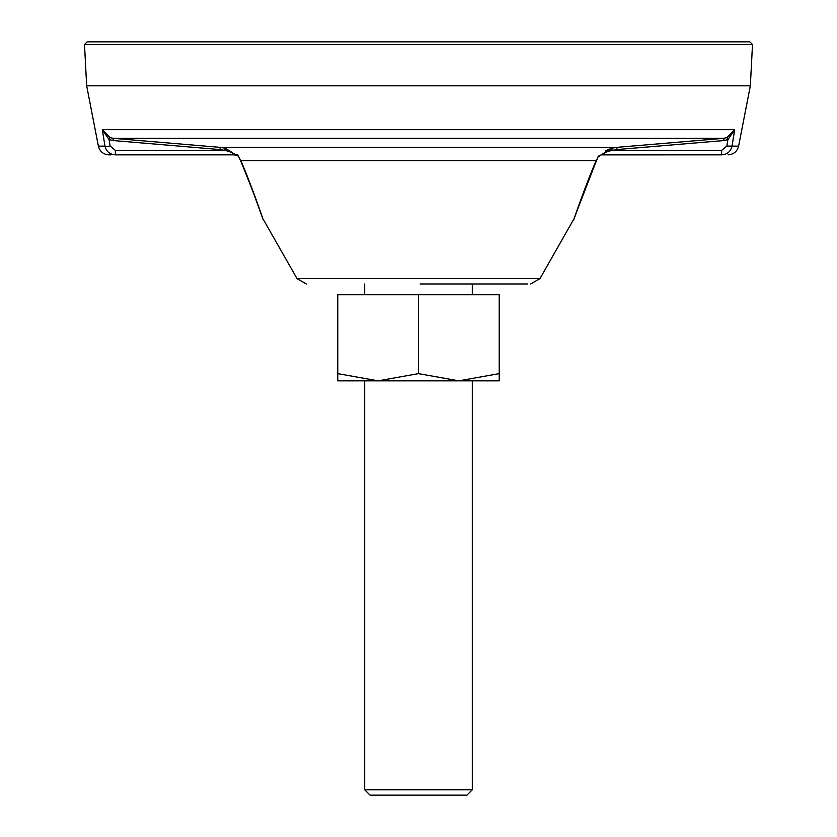 <?xml version="1.0" encoding="UTF-8"?>
<svg xmlns="http://www.w3.org/2000/svg" width="837" height="837" viewBox="0 0 837 837"><rect width="100%" height="100%" fill="white"/><g stroke="black" fill="none" stroke-linecap="round" stroke-linejoin="round"><path stroke-width="1.26" d="M472.309 294.739L472.309 283.984L527.373 283.984L420.164 283.984M466.931 795.15L370.069 795.15L364.691 789.772L472.309 789.772L466.931 795.15M364.691 283.984L364.691 294.739M364.691 380.835L364.691 789.772M472.309 380.835L472.309 789.772M87.184 41.85L749.816 41.85L752.505 44.539L84.495 44.539L87.184 41.85M721.682 154.845L721.62 154.845C730.188 154.845 730.188 154.845 721.62 154.845C730.188 154.845 730.188 154.845 721.62 154.845C727.207 154.458 730.67 151.56 732.03 146.14L738.611 146.14L750.339 85.813L86.661 85.813L84.495 44.539M750.339 85.813L752.505 44.539M601.207 154.887L721.62 154.845L603.393 154.845C603.54 153.087 606.49 151.602 612.255 150.398L721.62 150.398L726.861 146.046L732.03 146.14L734.687 129.662L726.914 137.582L723.723 138.335L616.754 147.364L220.246 147.364L220.026 149.572L113.047 140.543L113.277 138.335L110.086 137.582L102.313 129.662L104.97 146.14L98.389 146.14L86.661 85.813M262.808 218.52L297.02 278.606L539.98 278.606L574.601 217.683M110.086 137.582L109.103 139.612L102.313 129.662L734.687 129.662L727.897 139.612L723.953 140.543L723.723 138.335L113.277 138.335L220.246 147.364L225.435 148.275L235.772 154.845L237.802 154.845L240.334 160.087C250.305 184.37 257.576 203.328 262.148 216.961L263.488 220.518C262.64 217.735 251.424 185.333 240.941 160.714L596.059 160.714C585.576 185.333 574.36 217.735 573.512 220.518M115.38 154.845C106.812 154.845 106.812 154.845 115.38 154.845L115.38 150.398L224.745 150.398C230.51 151.602 233.46 153.087 233.617 154.845L115.38 154.845C109.793 154.458 106.33 151.56 104.97 146.14A5.378 0.921 -9.2 0 0 110.139 146.046L115.38 150.398M98.389 146.14C99.844 151.549 103.359 154.458 108.946 154.845L110.589 154.845M603.393 154.845L601.217 154.866L611.565 148.275L616.754 147.364L616.974 149.572L612.255 150.398L611.565 148.275M113.047 140.543L109.103 139.612L110.139 146.046M726.914 137.582L727.897 139.612L726.861 146.046M237.153 155.305L233.628 154.845C233.46 153.087 230.51 151.602 224.745 150.398L220.026 149.572M598.173 157L598.235 156.289L601.217 154.866L598.173 157M611.533 148.285L605.496 150.817M583.201 193.902L598.235 156.289M723.953 140.543L616.974 149.572M238.524 156.477L237.509 155.515M238.733 156.843L237.802 154.845M241.485 162.033L248.034 178.239M255.023 196.559L260.14 210.788M578.922 204.95L580.711 200.001M586.036 185.783L593.611 166.668M594.082 165.517L595.044 163.184M225.435 148.275L224.745 150.398M235.772 154.845L237.321 155.4M337.792 373.626L378.146 380.835L337.792 380.835L337.792 294.739L499.208 294.739L499.208 380.835L458.854 380.835L499.208 373.626M418.5 294.739L418.5 373.626L458.854 380.835L378.146 380.835L418.5 373.626M721.62 154.845L721.62 150.398M539.98 278.606L530.658 283.984M738.611 146.14C737.156 151.549 733.641 154.458 728.054 154.845M596.655 160.097L574.234 218.018M238.639 156.676L237.415 155.462M238.765 156.906L240.345 160.097M574.862 216.929L575.919 213.916M577.99 208.078L580.711 200.577M262.766 218.018L262.808 218.865M262.399 217.683L262.138 216.929M261.081 213.916L253.799 193.902M247.731 178.208L243.829 168.519M297.02 278.606L306.342 283.984"/></g></svg>
